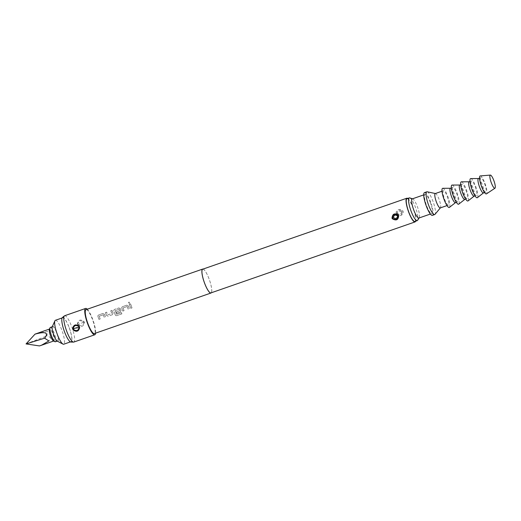 <?xml version="1.0" encoding="UTF-8"?>
<svg xmlns="http://www.w3.org/2000/svg" width="521" height="521" viewBox="0 0 521 521"><rect width="100%" height="100%" fill="white"/><g stroke="black" fill="none" stroke-linecap="round" stroke-linejoin="round"><path stroke-width="0.39" stroke-dasharray="2.6 1.95" d="M129.625 303.496L128.492 302.714L128.993 302.128L130.12 302.935L129.625 303.496L128.498 302.649L129 302.063L130.133 302.89L129.638 303.45M203.086 269.07A12.673 2.839 -109.2 0 1 209.038 278.807A12.673 2.839 -109.2 0 1 211.331 292.769M130.517 303.867A12.673 2.839 -109.2 0 1 131.305 305.834A12.673 2.839 -109.2 0 1 132.028 307.891L130.804 308.315A12.673 2.839 -109.2 0 0 130.081 306.263A12.673 2.839 -109.2 0 0 129.293 304.29L130.504 303.906A12.543 2.813 -109.2 0 1 131.279 305.86A12.543 2.813 -109.2 0 1 132.002 307.891L132.028 307.891M128.361 305.892A12.673 2.839 -109.2 0 1 128.694 306.745A12.673 2.839 -109.2 0 1 129.416 308.797L128.192 309.227A12.673 2.839 -109.2 0 0 127.469 307.169A12.673 2.839 -109.2 0 0 127.202 306.478L123.08 307.918A12.673 2.839 -109.2 0 1 123.347 308.601A12.673 2.839 -109.2 0 1 124.07 310.659L122.845 311.083A12.673 2.839 -109.2 0 0 122.116 309.031A12.673 2.839 -109.2 0 0 121.79 308.178L121.784 307.312L122.474 306.661L126.766 305.169L128.342 305.925A12.543 2.813 -109.2 0 1 128.667 306.765A12.543 2.813 -109.2 0 1 129.39 308.803L128.192 309.227M120.403 308.66A12.673 2.839 -109.2 0 1 120.729 309.513A12.673 2.839 -109.2 0 1 121.054 310.392L120.312 311.962L116.802 313.186A12.673 2.839 -109.2 0 0 116.372 311.929L119.902 310.607A12.673 2.839 -109.2 0 0 119.641 309.891A12.673 2.839 -109.2 0 0 119.374 309.2L115.252 310.633A12.673 2.839 -109.2 0 1 115.519 311.324A12.673 2.839 -109.2 0 1 116.528 314.261L121.484 312.633A12.673 2.839 -109.2 0 1 121.855 313.883L116.717 315.674L115.838 315.628L115.226 314.899A12.673 2.839 -109.2 0 0 114.158 311.799A12.673 2.839 -109.2 0 0 113.832 310.946L113.825 310.08L114.516 309.428L118.801 307.937L120.384 308.692A12.543 2.813 -109.2 0 1 120.709 309.533A12.543 2.813 -109.2 0 1 121.028 310.405L120.286 311.968L116.802 313.186M111.982 310.308A12.673 2.839 -109.2 0 1 112.77 312.281A12.673 2.839 -109.2 0 1 113.096 313.16L112.354 314.73L108.068 316.221L106.518 315.446A12.673 2.839 -109.2 0 0 106.199 314.567A12.673 2.839 -109.2 0 0 105.411 312.593L106.636 312.17A12.673 2.839 -109.2 0 1 107.424 314.137A12.673 2.839 -109.2 0 1 107.684 314.853L111.807 313.421A12.673 2.839 -109.2 0 0 111.546 312.704A12.673 2.839 -109.2 0 0 110.758 310.737L111.969 310.353A12.543 2.813 -109.2 0 1 112.751 312.3A12.543 2.813 -109.2 0 1 113.07 313.173L113.096 313.16M104.48 314.196A12.673 2.839 -109.2 0 1 104.812 315.049A12.673 2.839 -109.2 0 1 105.535 317.1L104.311 317.53A12.673 2.839 -109.2 0 0 103.588 315.472A12.673 2.839 -109.2 0 0 103.321 314.788L99.198 316.221A12.673 2.839 -109.2 0 1 99.465 316.911A12.673 2.839 -109.2 0 1 100.188 318.963L98.964 319.386A12.673 2.839 -109.2 0 0 98.241 317.335A12.673 2.839 -109.2 0 0 97.909 316.481L97.902 315.615L98.593 314.964L102.884 313.473L104.46 314.228A12.543 2.813 -109.2 0 1 104.786 315.068A12.543 2.813 -109.2 0 1 105.509 317.107L104.285 317.53A12.543 2.813 -109.2 0 0 103.562 315.498A12.543 2.813 -109.2 0 0 103.301 314.814L103.321 314.788M86.037 309.643A12.673 2.839 -109.2 0 1 92.406 319.36A12.673 2.839 -109.2 0 1 94.36 333.577M87.267 309.214A13.937 3.126 -109.2 0 1 92.627 319.139A13.937 3.126 -109.2 0 1 95.59 333.147M64.624 315.746A13.937 3.126 -109.2 0 1 71.631 326.439A13.937 3.126 -109.2 0 1 73.78 342.076M77.622 324.355L77.948 324.993C81.217 327.449 83.393 326.693 84.474 322.727L83.972 321.398C80.547 319.099 78.378 319.855 77.453 323.665L77.622 324.355M62.383 317.55A13.018 2.918 -109.2 0 1 69.143 327.409A13.018 2.918 -109.2 0 1 70.902 342.05M202.708 269.201A12.543 2.813 -109.2 0 1 209.019 278.826A12.543 2.813 -109.2 0 1 210.953 292.9M407.728 198.442A12.543 2.813 -109.2 0 1 413.127 207.853A12.543 2.813 -109.2 0 1 415.641 221.184M396.377 213.675L396.409 213.747C397.881 217.576 404.374 215.251 403.046 211.357L403.013 211.279C401.372 207.605 394.892 209.943 396.377 213.675M396.826 213.617C397.276 210.015 399.132 209.234 402.394 211.279L402.505 211.5C401.932 215.232 400.076 216.013 396.937 213.838L396.409 213.747M401.483 211.8C399.119 210.458 397.816 211.057 397.575 213.597C399.894 214.991 401.203 214.391 401.483 211.8L402.394 211.279M414.892 221.445A12.035 2.703 70.8 0 0 413.036 207.938A12.035 2.703 70.8 0 0 406.986 198.703M409.819 197.915A12.035 2.703 -109.2 0 1 415.367 207.13A12.035 2.703 -109.2 0 1 417.608 220.311M412.274 198.879A10.14 2.273 -109.2 0 1 412.691 198.892A10.14 2.273 -109.2 0 1 417.367 206.655A10.14 2.273 -109.2 0 1 419.255 217.752A10.14 2.273 -109.2 0 1 418.93 218.025M430.196 202.194A10.14 2.273 -109.2 0 1 431.759 213.564A10.14 2.273 -109.2 0 1 426.666 205.788A10.14 2.273 -109.2 0 1 425.103 194.418A10.14 2.273 -109.2 0 1 430.196 202.194M69.078 327.475A12.673 2.839 -109.2 0 1 71.032 341.691A12.673 2.839 -109.2 0 1 64.663 331.968A12.673 2.839 -109.2 0 1 62.709 317.751A12.673 2.839 -109.2 0 1 69.078 327.475M55.421 320.285A12.673 2.839 -109.2 0 1 61.791 330.008A12.673 2.839 -109.2 0 1 63.744 344.225M52.289 326.634A7.919 1.778 -109.2 0 1 56.587 332.372A7.919 1.778 -109.2 0 1 57.356 341.19M52.549 326.7A7.6 1.706 -109.2 0 1 52.712 326.595A7.6 1.706 -109.2 0 1 56.678 332.821A7.6 1.706 -109.2 0 1 57.87 340.851A7.6 1.706 -109.2 0 1 57.707 340.955A7.6 1.706 -109.2 0 1 53.741 334.729A7.6 1.706 -109.2 0 1 52.549 326.7M50.381 327.409A7.6 1.706 -109.2 0 1 54.347 333.635A7.6 1.706 -109.2 0 1 55.532 341.665A7.6 1.706 -109.2 0 1 55.376 341.769M53.429 340.923A6.337 1.42 70.8 0 0 53.793 340.975A6.337 1.42 70.8 0 0 53.923 340.89A6.337 1.42 70.8 0 0 52.816 333.87A6.337 1.42 70.8 0 0 49.625 329.012A6.337 1.42 70.8 0 0 49.495 329.096A6.337 1.42 70.8 0 0 49.378 329.279M39.466 345.918C51.156 340.981 53.611 337.66 46.844 335.947L47.593 331.467L37.271 333.303M26.05 343.919L46.844 335.947M424.478 192.62A12.035 2.703 -109.2 0 1 430.528 201.855A12.035 2.703 -109.2 0 1 432.384 215.362M427.187 191.793A12.035 2.703 -109.2 0 1 432.866 201.047A12.035 2.703 -109.2 0 1 435.022 214.326M435.263 193.565A7.6 1.706 -109.2 0 1 435.504 193.558A7.6 1.706 -109.2 0 1 439.086 199.4A7.6 1.706 -109.2 0 1 440.453 207.788A7.6 1.706 -109.2 0 1 440.258 207.925M447.252 196.56A7.6 1.706 -109.2 0 1 448.425 205.092A7.6 1.706 -109.2 0 1 444.602 199.256A7.6 1.706 -109.2 0 1 443.43 190.725A7.6 1.706 -109.2 0 1 447.252 196.56M442.772 188.302A10.14 2.273 -109.2 0 1 447.695 196.111A10.14 2.273 -109.2 0 1 449.408 207.397M450.431 188.296A7.6 1.706 -109.2 0 1 450.561 188.27A7.6 1.706 -109.2 0 1 454.253 194.125A7.6 1.706 -109.2 0 1 455.536 202.591L455.484 202.636M456.585 193.317A7.6 1.706 -109.2 0 1 457.757 201.842A7.6 1.706 -109.2 0 1 453.934 196.013A7.6 1.706 -109.2 0 1 452.762 187.482A7.6 1.706 -109.2 0 1 456.585 193.317M452.104 185.059A10.14 2.273 -109.2 0 1 457.028 192.868A10.14 2.273 -109.2 0 1 458.74 204.154M459.756 185.046A7.6 1.706 -109.2 0 1 459.887 185.027A7.6 1.706 -109.2 0 1 463.579 190.881A7.6 1.706 -109.2 0 1 464.869 199.348L464.817 199.387M465.911 190.067A7.6 1.706 -109.2 0 1 467.083 198.599A7.6 1.706 -109.2 0 1 463.26 192.763A7.6 1.706 -109.2 0 1 462.088 184.239A7.6 1.706 -109.2 0 1 465.911 190.067M461.43 181.816A10.14 2.273 -109.2 0 1 466.354 189.618A10.14 2.273 -109.2 0 1 468.073 200.904M469.089 181.803A7.6 1.706 -109.2 0 1 469.219 181.783A7.6 1.706 -109.2 0 1 472.912 187.638A7.6 1.706 -109.2 0 1 474.201 196.104L474.143 196.143M475.243 186.824A7.6 1.706 -109.2 0 1 476.415 195.355A7.6 1.706 -109.2 0 1 472.593 189.52A7.6 1.706 -109.2 0 1 471.42 180.995A7.6 1.706 -109.2 0 1 475.243 186.824M470.763 178.573A10.14 2.273 -109.2 0 1 475.686 186.375A10.14 2.273 -109.2 0 1 477.405 197.661M478.421 178.56A7.6 1.706 -109.2 0 1 478.552 178.54A7.6 1.706 -109.2 0 1 482.244 184.395A7.6 1.706 -109.2 0 1 483.527 192.855L483.475 192.9M484.576 183.581A7.6 1.706 -109.2 0 1 485.748 192.112A7.6 1.706 -109.2 0 1 481.925 186.277A7.6 1.706 -109.2 0 1 480.753 177.746A7.6 1.706 -109.2 0 1 484.576 183.581M480.251 175.929A9.502 2.13 -109.2 0 1 484.908 183.242A9.502 2.13 -109.2 0 1 486.484 193.851M84.474 322.727L83.835 322.825C82.885 326.022 81.055 326.66 78.345 324.733L77.948 324.993M79.876 323.821L78.345 324.733L77.955 323.697L77.453 323.665M78.222 324.518L77.955 323.697C78.788 320.617 80.625 319.985 83.451 321.789L83.835 322.825L83.451 321.789L83.972 321.398M129.293 304.29L129.28 304.329A12.543 2.813 -109.2 0 1 130.055 306.283A12.543 2.813 -109.2 0 1 130.778 308.315L130.804 308.315M129.28 304.329L130.504 303.906M132.002 307.891L130.778 308.315M128.166 309.227A12.543 2.813 -109.2 0 0 127.443 307.195A12.543 2.813 -109.2 0 0 127.183 306.511L127.202 306.478M127.183 306.511L123.06 307.944A12.543 2.813 -109.2 0 1 123.321 308.627A12.543 2.813 -109.2 0 1 124.044 310.659L124.07 310.659M128.342 305.925L126.746 305.215L122.461 306.7L121.771 307.351L121.771 308.211A12.543 2.813 -109.2 0 1 122.096 309.051A12.543 2.813 -109.2 0 1 122.819 311.083L122.845 311.083M124.044 310.659L122.819 311.083M116.776 313.186A12.543 2.813 -109.2 0 0 116.346 311.942L119.876 310.62A12.543 2.813 -109.2 0 0 119.615 309.917A12.543 2.813 -109.2 0 0 119.355 309.233L115.232 310.666A12.543 2.813 -109.2 0 1 115.493 311.35A12.543 2.813 -109.2 0 1 116.496 314.254L121.452 312.626A12.543 2.813 -109.2 0 1 121.823 313.863L121.855 313.883M121.823 313.863L116.717 315.674M116.678 315.654L115.799 315.609L115.226 314.899M115.193 314.892A12.543 2.813 -109.2 0 0 114.138 311.819A12.543 2.813 -109.2 0 0 113.812 310.978L113.832 310.946M113.812 310.978L113.806 310.119L114.503 309.474L118.788 307.983L120.384 308.692M113.07 313.173L112.354 314.73M112.328 314.736L108.036 316.227L106.518 315.446M106.499 315.459A12.543 2.813 -109.2 0 0 106.173 314.586A12.543 2.813 -109.2 0 0 105.398 312.639L105.411 312.593M105.398 312.639L106.623 312.209A12.543 2.813 -109.2 0 1 107.404 314.163A12.543 2.813 -109.2 0 1 107.658 314.866L107.684 314.853M107.658 314.866L111.754 313.531M111.787 313.434A12.543 2.813 -109.2 0 0 111.527 312.73A12.543 2.813 -109.2 0 0 110.745 310.776L110.758 310.737M110.745 310.776L111.969 310.353M103.301 314.814L99.179 316.247A12.543 2.813 -109.2 0 1 99.439 316.931A12.543 2.813 -109.2 0 1 100.162 318.963L100.188 318.963M104.46 314.228L102.865 313.518L98.58 315.01L97.889 315.654L97.889 316.514A12.543 2.813 -109.2 0 1 98.215 317.354A12.543 2.813 -109.2 0 1 98.938 319.393L98.964 319.386M100.162 318.963L98.938 319.393M402.505 211.5L403.013 211.279M397.575 213.597L396.937 213.838M81.432 323.196L83.575 322.004M431.759 213.564L430.385 214.046M71.032 341.691L70.4 341.906M62.709 317.751L62.077 317.973M52.712 326.595L52.243 326.758M57.707 340.955L57.238 341.118M425.103 194.418L423.729 194.893M448.425 205.092L447.005 205.58M443.43 190.725L442.01 191.22M457.757 201.842L456.337 202.337M452.762 187.482L451.342 187.977M467.083 198.599L465.663 199.094M462.088 184.239L460.668 184.734M476.415 195.355L474.996 195.85M471.42 180.995L470.001 181.484M485.748 192.112L484.537 192.529M480.753 177.746L479.541 178.169"/><path stroke-width="0.78" d="M211.331 292.769A12.673 2.839 -109.2 0 1 210.992 293.017A12.673 2.839 -109.2 0 1 204.623 283.3A12.673 2.839 -109.2 0 1 202.669 269.083A12.673 2.839 -109.2 0 1 203.086 269.07M210.992 293.017L94.36 333.577A12.673 2.839 -109.2 0 1 87.99 323.854A12.673 2.839 -109.2 0 1 86.037 309.643L202.669 269.083M95.59 333.147A13.937 3.126 -109.2 0 1 94.776 334.775A13.937 3.126 -109.2 0 1 87.769 324.082A13.937 3.126 -109.2 0 1 85.62 308.445A13.937 3.126 -109.2 0 1 87.267 309.214M79.446 326.973L79.622 327.663C78.704 331.473 76.528 332.229 73.096 329.93L72.595 328.601C73.669 324.642 75.838 323.886 79.12 326.335L79.446 326.973M94.776 334.775L73.78 342.076A13.937 3.126 -109.2 0 1 73.52 342.115A13.937 3.126 -109.2 0 1 66.773 331.382A13.937 3.126 -109.2 0 1 64.396 315.876A13.937 3.126 -109.2 0 1 64.624 315.746L85.62 308.445M73.52 342.115L70.902 342.05A13.018 2.918 -109.2 0 1 64.604 332.027A13.018 2.918 -109.2 0 1 62.383 317.55L64.396 315.876M415.641 221.184A12.543 2.813 -109.2 0 1 415.055 221.926L210.953 292.9A12.543 2.813 -109.2 0 1 204.642 283.274A12.543 2.813 -109.2 0 1 202.708 269.201L406.816 198.227A12.543 2.813 -109.2 0 1 407.728 198.442M415.055 221.926A12.543 2.813 -109.2 0 1 408.751 212.301A12.543 2.813 -109.2 0 1 406.816 198.227M398.669 215.805C398.305 219.979 396.194 220.963 392.339 218.755L392.007 218.123C392.528 213.786 394.644 212.802 398.344 215.173L398.669 215.805M392.788 218.41C395.797 220.168 397.647 219.439 398.337 216.228L397.985 215.427C395.1 213.538 393.251 214.268 392.43 217.615L392.788 218.41L392.339 218.755M393.479 217.491L393.42 217.296C394.215 214.873 395.595 214.463 397.562 216.072L397.621 216.267C396.872 218.638 395.491 219.041 393.479 217.491M409.317 197.895L406.986 198.703A12.035 2.703 70.8 0 0 408.842 212.21A12.035 2.703 70.8 0 0 414.892 221.445L417.223 220.63A12.035 2.703 -109.2 0 1 411.173 211.396A12.035 2.703 -109.2 0 1 409.317 197.895A12.035 2.703 -109.2 0 1 409.819 197.915L412.463 198.814M419.118 217.96L417.608 220.311A12.035 2.703 -109.2 0 1 417.223 220.63M430.385 214.046L418.93 218.025A10.14 2.273 -109.2 0 1 413.837 210.25A10.14 2.273 -109.2 0 1 412.274 198.879L423.729 194.893M70.4 341.906L63.744 344.225A12.673 2.839 -109.2 0 1 63.015 344.12A12.673 2.839 -109.2 0 1 57.375 334.502A12.673 2.839 -109.2 0 1 54.913 320.825A12.673 2.839 -109.2 0 1 55.421 320.285L62.077 317.973M63.015 344.12L57.356 341.19A7.919 1.778 -109.2 0 1 53.826 335.179A7.919 1.778 -109.2 0 1 52.289 326.634L54.913 320.825M57.238 341.118L55.376 341.769A7.6 1.706 -109.2 0 1 54.933 341.704A7.6 1.706 -109.2 0 1 51.266 335.146A7.6 1.706 -109.2 0 1 50.075 327.729A7.6 1.706 -109.2 0 1 50.218 327.514A7.6 1.706 -109.2 0 1 50.381 327.409L52.243 326.758M50.075 327.729L49.378 329.279A6.337 1.42 70.8 0 0 50.602 336.117A6.337 1.42 70.8 0 0 53.429 340.923L54.933 341.704M44.63 338.194L48.863 340.942L41.439 345.273L39.466 345.918L26.05 343.919L44.63 338.194C48.87 332.652 45.672 331.297 35.037 334.124L26.05 343.919M49.469 329.064L35.037 334.124M440.369 207.892L435.022 214.326A12.035 2.703 -109.2 0 1 434.716 214.548L432.384 215.362A12.035 2.703 -109.2 0 1 426.334 206.127A12.035 2.703 -109.2 0 1 424.478 192.62L426.81 191.813A12.035 2.703 -109.2 0 1 427.187 191.793L435.374 193.525M434.716 214.548A12.035 2.703 -109.2 0 1 428.666 205.313A12.035 2.703 -109.2 0 1 426.81 191.813M447.005 205.58L440.258 207.925A7.6 1.706 -109.2 0 1 436.435 202.096A7.6 1.706 -109.2 0 1 435.263 193.565L442.01 191.22M455.484 202.636L449.408 207.397A10.14 2.273 -109.2 0 1 444.159 199.706A10.14 2.273 -109.2 0 1 442.772 188.302L450.489 188.27M455.536 202.591A7.6 1.706 -109.2 0 1 455.419 202.656A7.6 1.706 -109.2 0 1 451.596 196.821A7.6 1.706 -109.2 0 1 450.431 188.296L451.342 187.977M464.817 199.387L458.74 204.154A10.14 2.273 -109.2 0 1 453.491 196.463A10.14 2.273 -109.2 0 1 452.104 185.059L459.822 185.027M464.869 199.348A7.6 1.706 -109.2 0 1 464.752 199.413A7.6 1.706 -109.2 0 1 460.929 193.578A7.6 1.706 -109.2 0 1 459.756 185.046L460.668 184.734M474.143 196.143L468.073 200.904A10.14 2.273 -109.2 0 1 462.824 193.219A10.14 2.273 -109.2 0 1 461.43 181.816L469.154 181.783M474.201 196.104A7.6 1.706 -109.2 0 1 474.084 196.163A7.6 1.706 -109.2 0 1 470.261 190.334A7.6 1.706 -109.2 0 1 469.089 181.803L470.001 181.484M483.475 192.9L477.405 197.661A10.14 2.273 -109.2 0 1 472.15 189.97A10.14 2.273 -109.2 0 1 470.763 178.573L478.48 178.54M483.527 192.855A7.6 1.706 -109.2 0 1 483.416 192.92A7.6 1.706 -109.2 0 1 479.594 187.091A7.6 1.706 -109.2 0 1 478.421 178.56L479.541 178.169M494.95 188.224L486.484 193.851A9.502 2.13 -109.2 0 1 481.593 186.616A9.502 2.13 -109.2 0 1 480.251 175.929L490.378 175.082A6.968 1.563 -109.2 0 1 493.797 180.448A6.968 1.563 -109.2 0 1 494.95 188.224A6.968 1.563 -109.2 0 1 491.368 182.923A6.968 1.563 -109.2 0 1 490.378 175.082M72.595 328.601L73.233 328.51L73.617 329.539C76.45 331.343 78.28 330.711 79.114 327.631L79.622 327.663M77.219 327.585L75.61 328.061L79.114 327.631L78.723 326.602L79.12 326.335M79.068 327.39L78.723 326.602C76.007 324.674 74.177 325.312 73.233 328.51L73.617 329.539L73.096 329.93M397.985 215.427L398.344 215.173M397.621 216.267A2.787 0.378 166.4 0 1 398.337 216.228M393.42 217.296A2.787 0.371 -13.6 0 0 392.43 217.615M75.61 328.061L73.279 328.751M41.439 345.273L53.63 341.034M456.337 202.337L455.419 202.656M465.663 199.094L464.752 199.413M474.996 195.85L474.084 196.163M484.537 192.529L483.416 192.92"/></g></svg>
